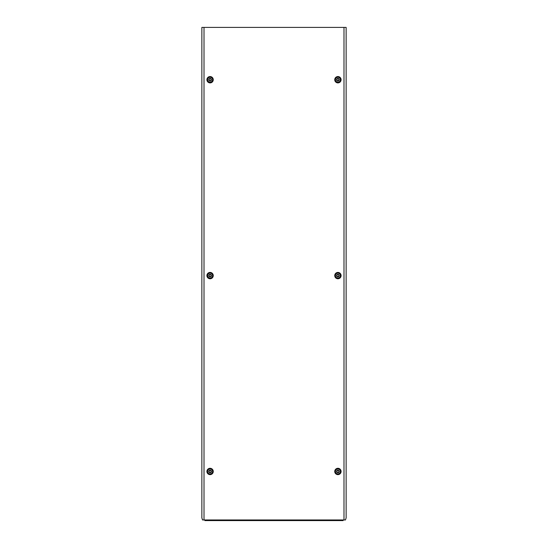 <?xml version="1.0" encoding="UTF-8"?>
<svg xmlns="http://www.w3.org/2000/svg" width="548" height="548" viewBox="0 0 548 548"><rect width="100%" height="100%" fill="white"/><g stroke="black" fill="none" stroke-linecap="round" stroke-linejoin="round"><path stroke-width="0.82" d="M209.507 80.727C211.035 80.72 211.418 80.056 210.665 78.727C209.137 78.734 208.754 79.405 209.507 80.727M208.767 79.727A1.322 1.322 0 0 1 210.083 78.412A1.322 1.322 0 0 1 211.405 79.727A1.322 1.322 0 0 1 210.083 81.049A1.322 1.322 0 0 1 208.767 79.727M207.61 79.727A2.473 2.473 0 0 1 210.083 77.254A2.473 2.473 0 0 1 212.556 79.727A2.473 2.473 0 0 1 210.083 82.2A2.473 2.473 0 0 1 207.61 79.727M341.089 275.596A3.172 3.172 0 0 1 337.917 278.768A3.172 3.172 0 0 1 334.746 275.596A3.172 3.172 0 0 1 337.917 272.425A3.172 3.172 0 0 1 341.089 275.596M340.479 275.596A2.562 2.562 0 0 1 337.917 278.158A2.562 2.562 0 0 1 335.355 275.596A2.562 2.562 0 0 1 337.917 273.034A2.562 2.562 0 0 1 340.479 275.596M213.254 275.596A3.172 3.172 0 0 1 210.083 278.768A3.172 3.172 0 0 1 206.911 275.596A3.172 3.172 0 0 1 210.083 272.425A3.172 3.172 0 0 1 213.254 275.596M212.645 275.596A2.562 2.562 0 0 1 210.083 278.158A2.562 2.562 0 0 1 207.521 275.596A2.562 2.562 0 0 1 210.083 273.034A2.562 2.562 0 0 1 212.645 275.596M213.254 471.465A3.172 3.172 0 0 1 210.083 474.637A3.172 3.172 0 0 1 206.911 471.465A3.172 3.172 0 0 1 210.083 468.293A3.172 3.172 0 0 1 213.254 471.465M212.645 471.465A2.562 2.562 0 0 1 210.083 474.034A2.562 2.562 0 0 1 207.521 471.465A2.562 2.562 0 0 1 210.083 468.903A2.562 2.562 0 0 1 212.645 471.465M341.089 471.465A3.172 3.172 0 0 1 337.917 474.637A3.172 3.172 0 0 1 334.746 471.465A3.172 3.172 0 0 1 337.917 468.293A3.172 3.172 0 0 1 341.089 471.465M340.479 471.465A2.562 2.562 0 0 1 337.917 474.034A2.562 2.562 0 0 1 335.355 471.465A2.562 2.562 0 0 1 337.917 468.903A2.562 2.562 0 0 1 340.479 471.465M341.089 79.727A3.172 3.172 0 0 1 337.917 82.899A3.172 3.172 0 0 1 334.746 79.727A3.172 3.172 0 0 1 337.917 76.556A3.172 3.172 0 0 1 341.089 79.727M340.479 79.727A2.562 2.562 0 0 1 337.917 82.289A2.562 2.562 0 0 1 335.355 79.727A2.562 2.562 0 0 1 337.917 77.165A2.562 2.562 0 0 1 340.479 79.727M213.254 79.727A3.172 3.172 0 0 1 210.083 82.899A3.172 3.172 0 0 1 206.911 79.727A3.172 3.172 0 0 1 210.083 76.556A3.172 3.172 0 0 1 213.254 79.727M212.645 79.727A2.562 2.562 0 0 1 210.083 82.289A2.562 2.562 0 0 1 207.521 79.727A2.562 2.562 0 0 1 210.083 77.165A2.562 2.562 0 0 1 212.645 79.727M343.096 519.963L343.993 519.963L343.993 27.4L204.007 27.4L204.007 519.963L204.904 519.963L204.904 520.6L343.096 520.6L343.096 519.963L204.904 519.963M343.993 27.4L346.137 27.4L346.137 517.901L345.466 519.963L343.993 519.963M204.007 519.963L202.534 519.963L201.863 517.901L201.863 27.4L204.007 27.4M337.335 80.727C338.863 80.72 339.246 80.056 338.493 78.727C336.965 78.734 336.582 79.405 337.335 80.727M336.595 79.727A1.322 1.322 0 0 1 337.917 78.412A1.322 1.322 0 0 1 339.233 79.727A1.322 1.322 0 0 1 337.917 81.049A1.322 1.322 0 0 1 336.595 79.727M335.445 79.727A2.473 2.473 0 0 1 337.917 77.254A2.473 2.473 0 0 1 340.39 79.727A2.473 2.473 0 0 1 337.917 82.2A2.473 2.473 0 0 1 335.445 79.727M337.335 472.465C338.863 472.458 339.246 471.794 338.493 470.465C336.965 470.479 336.582 471.143 337.335 472.465M336.595 471.465A1.322 1.322 0 0 1 337.917 470.15A1.322 1.322 0 0 1 339.233 471.465A1.322 1.322 0 0 1 337.917 472.787A1.322 1.322 0 0 1 336.595 471.465M335.445 471.465A2.473 2.473 0 0 1 337.917 468.992A2.473 2.473 0 0 1 340.39 471.465A2.473 2.473 0 0 1 337.917 473.945A2.473 2.473 0 0 1 335.445 471.465M209.507 472.465C211.035 472.458 211.418 471.794 210.665 470.465C209.137 470.479 208.754 471.143 209.507 472.465M208.767 471.465A1.322 1.322 0 0 1 210.083 470.15A1.322 1.322 0 0 1 211.405 471.465A1.322 1.322 0 0 1 210.083 472.787A1.322 1.322 0 0 1 208.767 471.465M207.61 471.465A2.473 2.473 0 0 1 210.083 468.992A2.473 2.473 0 0 1 212.556 471.465A2.473 2.473 0 0 1 210.083 473.945A2.473 2.473 0 0 1 207.61 471.465M209.507 276.596C211.035 276.589 211.418 275.925 210.665 274.596C209.137 274.61 208.754 275.274 209.507 276.596L210.247 276.507M208.767 275.596A1.322 1.322 0 0 1 210.083 274.281A1.322 1.322 0 0 1 211.405 275.596A1.322 1.322 0 0 1 210.083 276.918A1.322 1.322 0 0 1 208.767 275.596M207.61 275.596A2.473 2.473 0 0 1 210.083 273.123A2.473 2.473 0 0 1 212.556 275.596A2.473 2.473 0 0 1 210.083 278.069A2.473 2.473 0 0 1 207.61 275.596M337.335 276.596C338.863 276.589 339.246 275.925 338.493 274.596C336.965 274.61 336.582 275.274 337.335 276.596M336.595 275.596A1.322 1.322 0 0 1 337.917 274.281A1.322 1.322 0 0 1 339.233 275.596A1.322 1.322 0 0 1 337.917 276.918A1.322 1.322 0 0 1 336.595 275.596M335.445 275.596A2.473 2.473 0 0 1 337.917 273.123A2.473 2.473 0 0 1 340.39 275.596A2.473 2.473 0 0 1 337.917 278.069A2.473 2.473 0 0 1 335.445 275.596"/></g></svg>
